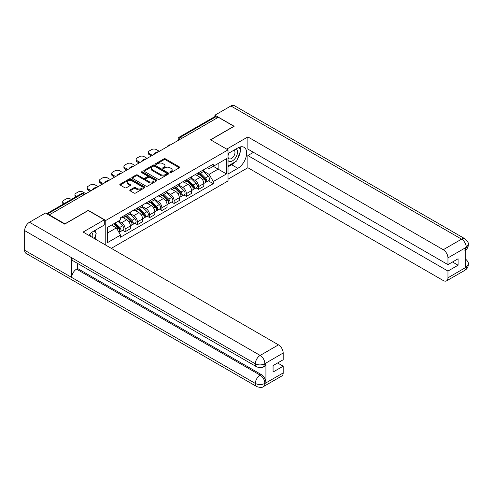 <?xml version="1.0" encoding="UTF-8"?>
<svg xmlns="http://www.w3.org/2000/svg" width="493" height="493" viewBox="0 0 493 493"><rect width="100%" height="100%" fill="white"/><g stroke="black" fill="none" stroke-linecap="round" stroke-linejoin="round"><path stroke-width="0.74" d="M170.067 172.501A0.764 0.438 0 0 0 171.145 172.501L179.329 167.774A1.091 0.629 0 0 0 179.643 167.33A1.091 0.629 0 0 0 179.329 166.887L165.463 158.882A1.091 0.629 0 0 0 163.922 158.882L155.739 163.608A0.764 0.438 0 0 0 155.517 163.916A0.764 0.438 0 0 0 155.739 164.231A0.764 0.438 0 0 0 156.817 164.231L157.877 163.614A3.488 2.015 0 0 1 162.807 163.614L163.959 164.286A3.488 2.015 0 0 1 164.982 165.71A3.488 2.015 0 0 1 163.959 167.127L162.9 167.743A0.764 0.438 0 0 0 162.678 168.051A0.764 0.438 0 0 0 162.9 168.366A0.764 0.438 0 0 0 163.978 168.366L165.038 167.749A3.488 2.015 0 0 1 169.968 167.749L171.126 168.421A3.488 2.015 0 0 1 172.143 169.845A3.488 2.015 0 0 1 171.126 171.262L170.067 171.878A0.764 0.438 0 0 0 169.845 172.186A0.764 0.438 0 0 0 170.067 172.501L170.067 171.878M130.115 189.916A1.091 0.629 0 0 0 129.795 190.366A1.091 0.629 0 0 0 130.115 190.809L134.004 193.053A1.091 0.629 0 0 0 135.544 193.053L144.628 187.808A1.091 0.629 0 0 0 144.948 187.358A1.091 0.629 0 0 0 144.628 186.915L130.768 178.916A1.091 0.629 0 0 0 129.228 178.916L120.138 184.16A1.091 0.629 0 0 0 119.817 184.604A1.091 0.629 0 0 0 120.138 185.048L124.834 187.759A1.091 0.629 0 0 0 126.374 187.759L130.269 185.516A1.091 0.629 0 0 0 130.583 185.072A1.091 0.629 0 0 0 130.269 184.629L127.94 183.279A2.915 1.682 0 0 1 127.083 182.09A2.915 1.682 0 0 1 128.883 180.537A2.915 1.682 0 0 1 132.056 180.9L141.183 186.169A2.915 1.682 0 0 1 142.039 187.358A2.915 1.682 0 0 1 140.24 188.918A2.915 1.682 0 0 1 137.06 188.554L135.544 187.673A1.091 0.629 0 0 0 134.004 187.673L130.115 189.916L130.115 190.809L134.004 188.579L134.004 187.673M105.779 220.457L88.284 210.357L64.903 223.859L49.288 214.843L218.3 117.266L233.91 126.282L210.529 139.778L228.025 149.878L105.779 220.457L105.779 245.15M157.951 179.224A1.091 0.629 0 0 0 159.492 179.224L168.581 173.98A1.091 0.629 0 0 0 168.902 173.53A1.091 0.629 0 0 0 168.581 173.086L154.722 165.087A1.091 0.629 0 0 0 153.181 165.087L144.092 170.331A1.091 0.629 0 0 0 143.771 170.775A1.091 0.629 0 0 0 144.092 171.219L157.951 179.224M141.737 172.661A0.764 0.438 0 0 1 142.514 172.772L142.514 171.866L156.608 180A1.091 0.629 0 0 1 156.928 180.444A1.091 0.629 0 0 1 156.608 180.894L147.518 186.138A1.091 0.629 0 0 1 145.977 186.138L132.118 178.133L132.118 177.246A1.091 0.629 0 0 0 131.797 177.69A1.091 0.629 0 0 0 132.118 178.133M132.118 177.246L136.006 175.003A1.091 0.629 0 0 1 137.547 175.003L143.167 178.244A1.091 0.629 0 0 0 144.708 178.244L147.29 176.759A1.091 0.629 0 0 0 147.604 176.309A1.091 0.629 0 0 0 147.29 175.865L141.436 172.488A0.764 0.438 0 0 1 141.208 172.174A0.764 0.438 0 0 1 141.682 171.767A0.764 0.438 0 0 1 142.514 171.866M111.313 248.343L228.025 180.956L228.025 149.878M49.288 214.843L49.288 215.25M181.972 138.237L180.321 137.288A2.219 1.282 60 0 0 179.212 137.177L214.757 116.656A2.219 1.282 60 0 1 215.866 116.767L180.321 137.288A2.219 1.282 120 0 0 178.749 140.006L178.749 140.098M217.512 117.716L215.866 116.767M198.605 172.667A5.103 2.946 60 0 1 197.545 174.96L202.728 171.971A5.103 2.946 -120 0 0 203.782 169.678M191.253 178.164L194.994 180.321A5.103 2.946 60 0 1 198.605 186.576L203.782 183.587A5.103 2.946 -120 0 0 200.17 177.332L196.467 175.194M203.782 183.587L203.782 186.348L198.605 189.337L196.122 187.907M197.545 174.96A5.103 2.946 60 0 1 195.031 174.725M198.605 186.576L198.605 189.337M186.36 179.735A5.103 2.946 60 0 1 185.306 182.028L190.483 179.033A5.103 2.946 -120 0 0 191.543 176.747M183.883 194.969L186.366 196.405L191.543 193.416L191.543 190.649A5.103 2.946 -120 0 0 187.932 184.4L184.228 182.262M185.306 182.028A5.103 2.946 60 0 1 182.792 181.794M179.014 185.232L182.755 187.389A5.103 2.946 60 0 1 186.366 193.644L186.366 196.405M174.121 186.804A5.103 2.946 60 0 1 173.068 189.09L178.244 186.101A5.103 2.946 -120 0 0 179.304 183.809M171.638 202.038L174.121 203.473L179.304 200.485L179.304 197.718A5.103 2.946 -120 0 0 175.693 191.469L171.983 189.324M173.068 189.09A5.103 2.946 60 0 1 170.553 188.862M166.776 192.295L170.516 194.458A5.103 2.946 60 0 1 174.121 200.706L174.121 203.473M161.883 193.866A5.103 2.946 60 0 1 160.823 196.159L166.005 193.17A5.103 2.946 -120 0 0 167.059 190.877M159.399 209.106L161.883 210.536L167.059 207.547L167.059 204.786A5.103 2.946 -120 0 0 163.454 198.531L159.744 196.393M160.823 196.159A5.103 2.946 60 0 1 158.315 195.931M154.531 199.363L158.271 201.526A5.103 2.946 60 0 1 161.883 207.775L161.883 210.536M149.644 200.934A5.103 2.946 60 0 1 148.584 203.227L153.767 200.238A5.103 2.946 -120 0 0 154.82 197.946M147.16 216.174L149.644 217.604L154.82 214.615L154.82 211.854A5.103 2.946 -120 0 0 151.209 205.599L147.506 203.461M148.584 203.227A5.103 2.946 60 0 1 146.07 202.993M142.292 206.431L146.033 208.588A5.103 2.946 60 0 1 149.644 214.843L149.644 217.604M137.399 208.003A5.103 2.946 60 0 1 136.345 210.295L141.522 207.3A5.103 2.946 -120 0 0 142.582 205.014M134.922 223.237L137.399 224.672L142.582 221.684L142.582 218.917A5.103 2.946 -120 0 0 138.971 212.668L135.267 210.529M136.345 210.295A5.103 2.946 60 0 1 133.831 210.061M130.053 213.5L133.794 215.657A5.103 2.946 60 0 1 137.399 221.912L137.399 224.672M125.16 215.071A5.103 2.946 60 0 1 124.107 217.358L129.283 214.369A5.103 2.946 -120 0 0 130.343 212.076M122.677 230.305L125.16 231.741L130.343 228.752L130.343 225.985A5.103 2.946 -120 0 0 126.732 219.736L123.022 217.592M124.107 217.358A5.103 2.946 60 0 1 121.592 217.13M118.573 221.006L121.555 222.725A5.103 2.946 60 0 1 125.16 228.974L125.16 231.741M207.276 167.663L209.118 168.723L226.46 158.715L218.14 163.516L218.14 169.136L209.118 174.343L203.492 171.096M107.351 233.097L116.373 227.889L120.532 235.093L107.351 242.704L107.351 227.483L120.532 219.872L120.532 217.74L213.278 164.194L213.278 166.326L226.46 173.937L213.278 181.547L209.118 174.343M226.46 158.715L226.46 173.937M120.532 235.093L120.532 237.219L213.278 183.673L213.278 181.547M116.373 227.889L111.51 225.079M208.36 180.839L213.278 183.673M170.368 172.605L171.126 172.174A3.488 2.015 0 0 0 172.143 170.751L172.143 169.845M164.982 165.71L164.982 166.616A3.488 2.015 0 0 1 163.959 168.033L163.208 168.47M179.31 167.78L165.463 159.787A1.091 0.629 0 0 0 163.922 159.787L156.047 164.335M168.569 173.986L154.722 165.993A1.091 0.629 0 0 0 153.181 165.993L144.104 171.231M166.659 173.844A0.764 0.438 0 0 0 166.88 173.53A0.764 0.438 0 0 0 166.659 173.222L154.488 166.196A0.764 0.438 0 0 0 153.409 166.196L152.294 166.844A3.488 2.015 0 0 0 151.271 168.261A3.488 2.015 0 0 0 152.294 169.684L160.613 174.491A3.488 2.015 0 0 0 165.543 174.491L166.659 173.844L166.659 174.75A0.764 0.438 0 0 0 166.88 174.436L166.88 173.53M151.271 168.261L151.271 169.167A3.488 2.015 0 0 0 152.294 170.59L152.294 169.684M166.659 174.75L165.543 175.397A3.488 2.015 0 0 1 160.613 175.397L152.294 170.59M132.13 178.146L136.006 175.909L136.006 175.003M147.604 176.309L147.604 177.215A1.091 0.629 0 0 1 147.29 177.665L144.708 179.15A1.091 0.629 0 0 1 143.167 179.15L137.547 175.909A1.091 0.629 0 0 0 136.006 175.909M142.514 172.772L156.589 180.9M149.003 181.615A2.915 1.682 0 0 0 152.177 181.979A2.915 1.682 0 0 0 153.976 180.426A2.915 1.682 0 0 0 153.12 179.236L149.903 177.381A1.091 0.629 0 0 0 148.368 177.381L145.786 178.867A1.091 0.629 0 0 0 145.466 179.31A1.091 0.629 0 0 0 145.786 179.76L149.003 181.615L149.003 182.521A2.915 1.682 0 0 0 152.177 182.885A2.915 1.682 0 0 0 153.976 181.332L153.976 180.426M145.466 179.31L145.466 180.222A1.091 0.629 0 0 0 145.786 180.666L145.786 179.76M149.003 182.521L145.786 180.666M142.039 187.358L142.039 188.271A2.915 1.682 0 0 1 140.24 189.823A2.915 1.682 0 0 1 137.06 189.46L135.544 188.579A1.091 0.629 0 0 0 134.004 188.579M127.083 182.09L127.083 182.995A2.915 1.682 0 0 0 127.94 184.185L127.94 183.279M130.251 185.522L127.94 184.185M144.615 187.815L130.768 179.822A1.091 0.629 0 0 0 129.228 179.822L120.15 185.06L120.138 184.16M199.264 173.967L204.084 178.725A2.773 1.602 60 0 1 204.817 182.885L203.782 183.482M153.995 154.389L153.73 154.235A6.933 4.006 -0 0 1 155.726 152.694M200.226 174.916L202.266 176.1M159.331 151.308L156.349 149.589A3.328 1.923 -0 0 0 151.641 149.589L149.367 150.901A3.328 1.923 -0 0 0 148.393 152.257A3.328 1.923 -0 0 0 149.367 153.619L152.349 155.338M199.794 173.659L205.076 178.867A1.331 0.77 60 0 1 205.427 180.863A1.331 0.77 60 0 1 205.31 180.913M200.596 173.197L205.421 177.955A2.773 1.602 60 0 1 206.148 182.114A2.773 1.602 60 0 1 205.31 182.2M203.295 171.441L208.243 176.321A2.773 1.602 60 0 1 208.977 180.481L206.148 182.114M151.326 155.93L149.367 154.796A3.328 1.923 180 0 1 148.393 153.44L148.393 152.257M187.02 181.036L191.845 185.793A2.773 1.602 60 0 1 192.578 189.953L191.543 190.551M141.756 161.457L141.491 161.303A6.933 4.006 -0 0 1 143.488 159.763M187.981 181.985L190.027 183.162M147.093 158.376L144.11 156.651A3.328 1.923 -0 0 0 139.402 156.651L137.128 157.97A3.328 1.923 -0 0 0 136.154 159.325A3.328 1.923 -0 0 0 137.128 160.687L140.111 162.407M187.556 180.728L192.837 185.935A1.331 0.77 60 0 1 193.188 187.932A1.331 0.77 60 0 1 193.065 187.981M188.357 180.265L193.176 185.023A2.773 1.602 60 0 1 193.909 189.183A2.773 1.602 60 0 1 193.071 189.269M191.056 178.509L196.004 183.39A2.773 1.602 60 0 1 196.732 187.55L193.909 189.183M139.088 162.998L137.128 161.864A3.328 1.923 180 0 1 136.154 160.502L136.154 159.325M174.781 188.104L179.606 192.862A2.773 1.602 60 0 1 180.333 197.015L179.298 197.613M129.517 168.52L129.246 168.366A6.933 4.006 -0 0 1 131.243 166.825M175.742 189.053L177.788 190.23M134.854 165.445L131.871 163.719A3.328 1.923 -0 0 0 127.163 163.719L124.889 165.032A3.328 1.923 -0 0 0 123.909 166.394A3.328 1.923 -0 0 0 124.889 167.749L127.866 169.475M175.317 187.79L180.598 193.003A1.331 0.77 60 0 1 180.949 195A1.331 0.77 60 0 1 180.826 195.049M176.118 187.334L180.937 192.091A2.773 1.602 60 0 1 181.671 196.245A2.773 1.602 60 0 1 180.832 196.337M178.811 185.578L183.76 190.458A2.773 1.602 60 0 1 184.493 194.618L181.671 196.245M126.849 170.06L124.889 168.933A3.328 1.923 180 0 1 123.909 167.571L123.909 166.394M235.099 161.926A12.485 7.21 120 0 1 231.636 164.742L237.836 168.316A12.485 7.21 120 0 0 245.989 157.316A12.485 7.21 120 0 0 244.078 147.315A12.485 7.21 120 0 0 237.836 147.931L228.025 153.594M237.836 168.316L228.025 173.98M228.025 179.193L247.88 167.731L247.88 155.541L447.958 271.058L447.958 277.812L466.396 267.07L465.226 267.619L465.226 248.139L466.279 247.301L447.958 257.876A6.655 3.845 -120 0 0 443.25 249.723L461.577 239.148L230.89 105.964L214.923 115.183L234.15 126.282L210.647 139.846M253.451 152.325L247.88 155.541M452.512 261.999L458.083 265.216L458.083 258.782L447.958 264.63L247.88 149.108L247.88 136.925L443.25 249.723M226.731 149.132L247.88 136.925M247.88 167.731L443.25 280.529A6.655 3.845 -120 0 0 446.584 280.856A6.655 3.845 -120 0 0 447.958 277.812M230.89 105.964A6.822 3.938 -60 0 1 234.304 105.625L464.985 238.809A6.822 3.938 -60 0 0 461.577 239.148A6.655 3.845 60 0 1 466.279 247.301M214.923 116.582L214.923 115.183M447.958 264.63L447.958 257.876M458.083 265.216L447.958 271.058M237.577 158.66A12.485 7.21 120 0 0 240.264 151.733M240.467 149.496A12.485 7.21 120 0 0 240.153 146.951M231.636 164.742L228.025 166.825M465.226 262.96L466.279 267.003M464.985 258.511C467.666 260.92 468.788 262.849 468.35 264.291L466.409 267.064M464.985 238.809C467.66 241.194 468.781 243.135 468.35 244.633L466.403 247.369M256.748 366.866A6.822 3.938 -60 0 1 255.331 363.791C258.474 365.301 261.61 365.282 264.741 363.754L263.49 366.86C262.368 367.994 260.125 368 256.748 366.866L73.143 260.865A6.822 3.938 -60 0 1 71.725 257.79L24.65 230.607A6.822 3.938 -60 0 1 29.475 222.251L45.442 213.031L64.669 224.13L88.204 210.536L104.288 219.823L104.288 225.036L93.146 231.47A12.485 7.21 120 0 0 88.777 235.327M104.288 219.823L83.107 232.055L278.477 344.853A6.655 3.845 60 0 1 283.185 353.006L283.185 359.761L273.067 365.603L273.067 372.036L283.185 366.188L283.185 372.942A6.655 3.845 60 0 1 281.811 375.986L263.49 386.567A6.655 3.845 -120 0 0 264.864 383.517L283.185 372.942M95.463 239.191L98.095 240.707M95.741 239.031L95.741 234.847M95.741 232.979L95.741 229.972M263.49 386.567C262.424 387.695 260.175 387.695 256.748 386.574L26.061 253.39A6.822 3.938 -60 0 1 24.65 250.265L71.725 277.448A6.822 3.938 -60 0 1 76.551 269.135L260.156 375.136L261.216 374.526A6.655 3.845 60 0 1 265.924 382.679L265.924 363.199A6.655 3.845 60 0 1 264.544 366.25L263.49 366.86M24.65 230.607L24.65 250.265M29.475 222.251L260.156 355.435A6.822 3.938 -60 0 0 255.331 363.791L71.725 257.79L71.725 277.448L255.331 383.449C258.468 384.965 261.604 384.965 264.747 383.449L264.864 383.517M283.185 366.188L277.614 362.977M77.611 263.447L77.611 268.525L261.216 374.526M77.611 268.525L76.551 269.135M228.025 160.527A7.21 4.166 120 0 0 233.762 159.905A7.21 4.166 120 0 0 237.521 152.054A7.21 4.166 120 0 0 236.209 148.874M228.635 153.249A7.21 4.166 120 0 0 228.025 154.549M228.025 156.959A4.936 2.853 120 0 0 229.023 158.74A4.936 2.853 120 0 0 232.832 157.415A4.936 2.853 120 0 0 234.982 152.448A4.936 2.853 120 0 0 233.959 150.186A4.936 2.853 120 0 0 233.947 150.18M229.042 153.009A4.936 2.853 120 0 0 228.025 155.973M238.963 147.364L240.892 150.106L236.658 161.026L228.185 165.919M92.592 237.534A7.21 4.166 120 0 0 92.832 235.592A7.21 4.166 120 0 0 91.636 232.493M90.293 236.202A4.936 2.853 120 0 0 90.299 235.981A4.936 2.853 120 0 0 89.788 234.175M94.237 230.841L96.209 233.645L94.311 238.526M162.542 195.166L167.361 199.924A2.773 1.602 60 0 1 168.095 204.084L167.059 204.681M117.279 175.588L117.007 175.434A6.933 4.006 -0 0 1 119.004 173.893M163.503 196.115L165.549 197.299M122.609 172.507L119.633 170.788A3.328 1.923 -0 0 0 114.924 170.788L112.644 172.1A3.328 1.923 -0 0 0 111.671 173.462A3.328 1.923 -0 0 0 112.644 174.818L115.627 176.543M163.078 194.858L168.359 200.072A1.331 0.77 60 0 1 168.711 202.068A1.331 0.77 60 0 1 168.588 202.112M163.873 194.396L168.698 199.154A2.773 1.602 60 0 1 169.432 203.313A2.773 1.602 60 0 1 168.594 203.406M166.572 192.646L171.521 197.527A2.773 1.602 60 0 1 172.254 201.686L169.432 203.313M114.61 177.129L112.644 175.995A3.328 1.923 180 0 1 111.671 174.639L111.671 173.462M150.303 202.235L155.122 206.992A2.773 1.602 60 0 1 155.856 211.152L154.82 211.75M105.034 182.656L104.769 182.502A6.933 4.006 -0 0 1 106.765 180.962M151.265 203.184L153.305 204.367M110.37 179.575L107.388 177.856A3.328 1.923 -0 0 0 102.68 177.856L100.406 179.169A3.328 1.923 -0 0 0 99.432 180.524A3.328 1.923 -0 0 0 100.406 181.886L103.388 183.606M150.833 201.927L156.115 207.134A1.331 0.77 60 0 1 156.466 209.131A1.331 0.77 60 0 1 156.349 209.18M151.634 201.464L156.46 206.222A2.773 1.602 60 0 1 157.187 210.382A2.773 1.602 60 0 1 156.349 210.468M154.334 199.708L159.282 204.589A2.773 1.602 60 0 1 160.015 208.749L157.187 210.382M102.365 184.197L100.406 183.063A3.328 1.923 180 0 1 99.432 181.707L99.432 180.524M138.058 209.303L142.884 214.061A2.773 1.602 60 0 1 143.617 218.22L142.582 218.818M92.795 189.725L92.53 189.571A6.933 4.006 -0 0 1 94.527 188.03M139.02 210.252L141.066 211.429M98.132 186.644L95.149 184.918A3.328 1.923 -0 0 0 90.441 184.918L88.167 186.237A3.328 1.923 -0 0 0 87.193 187.593A3.328 1.923 -0 0 0 88.167 188.955L91.15 190.674M138.595 208.995L143.876 214.202A1.331 0.77 60 0 1 144.227 216.199A1.331 0.77 60 0 1 144.104 216.248M139.396 208.533L144.215 213.29A2.773 1.602 60 0 1 144.948 217.45A2.773 1.602 60 0 1 144.11 217.536M142.095 206.777L147.043 211.657A2.773 1.602 60 0 1 147.771 215.817L144.948 217.45M90.127 191.266L88.167 190.132A3.328 1.923 180 0 1 87.193 188.77L87.193 187.593M125.82 216.372L130.645 221.129A2.773 1.602 60 0 1 131.372 225.283L130.337 225.88M126.781 217.321L128.827 218.498M85.893 193.712L82.91 191.987A3.328 1.923 -0 0 0 78.202 191.987L75.928 193.299A3.328 1.923 -0 0 0 74.948 194.661A3.328 1.923 -0 0 0 75.928 196.017L76.612 196.417M126.356 216.063L131.637 221.271A1.331 0.77 60 0 1 131.988 223.267A1.331 0.77 60 0 1 131.865 223.317M127.157 215.601L131.976 220.359A2.773 1.602 60 0 1 132.709 224.518A2.773 1.602 60 0 1 131.871 224.605M129.85 213.845L134.799 218.726A2.773 1.602 60 0 1 135.532 222.885L132.709 224.518M75.614 196.99A3.328 1.923 180 0 1 74.948 195.838L74.948 194.661M113.865 223.717L118.4 228.191A2.773 1.602 60 0 1 119.133 232.351L118.998 232.431M114.542 224.383L116.588 225.566M71.349 199.449L70.672 199.055A3.328 1.923 -0 0 0 65.963 199.055L63.683 200.368A3.328 1.923 -0 0 0 62.71 201.729A3.328 1.923 -0 0 0 63.683 203.085L64.367 203.48M114.401 223.409L119.398 228.339A1.331 0.77 60 0 1 119.75 230.336A1.331 0.77 60 0 1 119.626 230.379M115.202 222.947L119.737 227.421A2.773 1.602 60 0 1 120.471 231.581A2.773 1.602 60 0 1 119.633 231.673M118.024 221.32L122.56 225.794A2.773 1.602 60 0 1 123.293 229.954L120.471 231.581M63.375 204.059A3.328 1.923 180 0 1 62.71 202.906L62.71 201.729M178.83 140.049L178.749 140.006A2.219 1.282 0 0 1 178.102 139.1L178.102 140.474M137.399 221.912L142.582 218.917M149.644 214.843L154.82 211.854M161.883 207.775L167.059 204.786M174.121 200.706L179.304 197.718M186.366 193.644L191.543 190.649M125.16 228.974L130.343 225.985M121.555 222.725L126.732 219.736M133.794 215.657L138.971 212.668M146.033 208.588L151.209 205.599M158.271 201.526L163.454 198.531M170.516 194.458L175.693 191.469M182.755 187.389L187.932 184.4M194.994 180.321L200.17 177.332M170.14 145.065A2.219 1.282 120 0 0 169.161 145.632M157.902 152.134A2.219 1.282 120 0 0 156.922 152.701M145.663 159.202A2.219 1.282 120 0 0 144.677 159.769M133.418 166.27A2.219 1.282 120 0 0 132.438 166.837M121.179 173.333A2.219 1.282 120 0 0 120.2 173.9M108.941 180.401A2.219 1.282 120 0 0 107.961 180.968M96.696 187.469A2.219 1.282 120 0 0 95.716 188.036M84.044 194.772L82.399 193.823L47.285 214.091M84.697 194.396L83.508 193.712A2.219 1.282 120 0 0 82.399 193.823A2.219 1.282 60 0 0 81.29 193.712L46.638 213.722M171.126 172.174L171.126 171.262M162.9 168.366L162.9 167.743M163.959 168.033L163.959 167.127M155.739 164.231L155.739 163.608M163.922 159.787L163.922 158.882M165.463 159.787L165.463 158.882M179.329 167.774L179.329 166.887M144.092 171.219L144.092 170.331M153.181 165.993L153.181 165.087M154.722 165.993L154.722 165.087M168.581 173.98L168.581 173.086M160.613 175.397L160.613 174.491M165.543 175.397L165.543 174.491M137.547 175.909L137.547 175.003M143.167 179.15L143.167 178.244M144.708 179.15L144.708 178.244M147.29 177.665L147.29 176.759M156.608 180.894L156.608 180M135.544 188.579L135.544 187.673M137.06 189.46L137.06 188.554M130.269 185.516L130.269 184.629M129.228 179.822L129.228 178.916M130.768 179.822L130.768 178.916M144.628 187.808L144.628 186.915M204.084 178.725L202.494 179.643M205.704 180.253L205.205 180.543M208.243 176.321L205.421 177.955M149.367 154.796L149.367 153.619M191.845 185.793L190.249 186.711M193.466 187.322L192.966 187.611M196.004 183.39L193.176 185.023M137.128 161.864L137.128 160.687M179.606 192.862L178.01 193.78M181.227 194.39L180.721 194.68M183.76 190.458L180.937 192.091M124.889 168.933L124.889 167.749M468.35 264.31C468.276 266.923 467.124 268.913 464.905 270.281A6.655 3.845 -120 0 0 466.279 267.231M465.226 250.352L466.279 247.529M265.924 382.679L264.753 383.449M283.185 353.006L264.753 363.748M264.864 363.816L265.924 363.199M264.864 363.587A6.655 3.845 60 0 0 260.156 355.435L278.477 344.853M256.748 386.574A6.822 3.938 -60 0 1 255.331 383.449A6.822 3.938 -60 0 1 260.156 375.136C262.991 377.034 264.562 379.752 264.864 383.295M167.361 199.924L165.771 200.848M168.982 201.458L168.483 201.742M171.521 197.527L168.698 199.154M112.644 175.995L112.644 174.818M155.122 206.992L153.533 207.91M156.743 208.521L156.244 208.81M159.282 204.589L156.46 206.222M100.406 183.063L100.406 181.886M142.884 214.061L141.288 214.979M144.504 215.589L144.005 215.879M147.043 211.657L144.215 213.29M88.167 190.132L88.167 188.955M130.645 221.129L129.049 222.047M132.266 222.657L131.76 222.947M134.799 218.726L131.976 220.359M75.928 196.812L75.928 196.017M118.4 228.191L117.014 228.992M120.021 229.726L119.522 230.009M122.56 225.794L119.737 227.421M63.683 203.874L63.683 203.085M170.331 144.96A2.219 2.219 0 0 0 167.484 146.606M158.087 152.029A2.219 2.219 0 0 0 155.24 153.668M145.848 159.091A2.219 2.219 0 0 0 143.001 160.736M133.609 166.159A2.219 2.219 0 0 0 130.762 167.805M121.37 173.228A2.219 2.219 0 0 0 118.523 174.873M109.126 180.296A2.219 2.219 0 0 0 106.278 181.935M96.887 187.358A2.219 2.219 0 0 0 94.04 189.004M83.508 193.712A2.219 2.219 0 0 0 81.29 193.712M179.212 137.177A2.219 2.219 0 0 0 178.102 139.1M446.584 280.856L464.905 270.281M468.35 244.651C468.258 247.239 467.111 249.211 464.905 250.573"/></g></svg>
